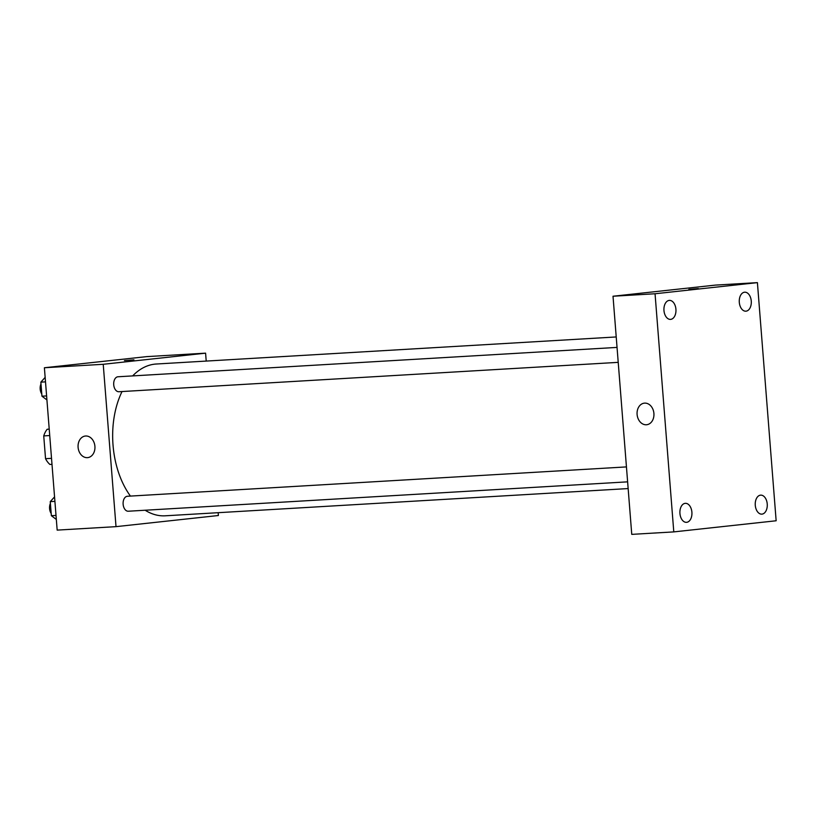 <?xml version="1.0" encoding="UTF-8"?>
<svg xmlns="http://www.w3.org/2000/svg" width="817" height="817" viewBox="0 0 817 817"><rect width="100%" height="100%" fill="white"/><g stroke="black" fill="none" stroke-linecap="round" stroke-linejoin="round"><path stroke-width="1.23" d="M51.522 458.337L45.538 458.684L43.74 435.9A21.028 13.276 86.6 0 1 47.161 429.282L49.214 429.058M45.538 458.684A21.028 13.276 86.6 0 0 49.929 464.454L51.992 464.342M49.725 435.553L43.74 435.9M49.224 429.16L47.161 429.282M218.149 512.688L218.374 515.517L116.014 526.648L57.17 530.11L44.394 367.752L146.754 356.62L205.588 353.158L206.211 361.073M616.222 336.951L156.333 364.014A76.022 48.019 86.6 0 0 132.66 375.912M122.029 391.547A76.022 48.019 86.6 0 0 130.444 496.093M145.15 510.237A76.022 48.019 86.6 0 0 165.269 515.803L628.15 488.566M116.014 526.648L103.228 364.29L205.588 353.158M617.049 347.409L117.985 376.77A7.496 4.728 86.6 0 0 113.706 384.531A7.496 4.728 86.6 0 0 118.874 391.731A7.496 4.728 86.6 0 0 119.016 391.721M627.63 481.846L128.279 511.228A7.496 4.728 -93.4 0 1 123.122 504.15A7.496 4.728 -93.4 0 1 127.248 496.287A7.496 4.728 -93.4 0 1 127.391 496.266L626.445 466.905M103.228 364.29L44.394 367.752M87.358 457.653A10.856 8.415 83.8 0 1 78.115 447.532A10.856 8.415 83.8 0 1 85.325 436.033A10.856 8.415 83.8 0 1 94.874 445.919A10.856 8.415 83.8 0 1 87.674 457.632A10.856 8.415 83.8 0 1 87.358 457.653M124.46 360.583L133.927 359.837M631.755 534.369L613.016 296.234L715.375 285.102L757.41 282.631L776.15 520.766L673.79 531.898L631.755 534.369M673.79 531.898L655.05 293.763L757.41 282.631M655.05 293.763L613.016 296.234M688.884 289.32L698.351 288.575M653.906 413.443A10.856 8.415 83.8 0 1 646.676 424.738A10.856 8.415 83.8 0 1 637.137 414.852A10.856 8.415 83.8 0 1 644.327 403.149A10.856 8.415 83.8 0 1 653.906 413.443M663.966 310.531A9.518 6.005 86.6 0 0 670.502 319.386A9.518 6.005 86.6 0 0 670.686 319.365A9.518 6.005 86.6 0 0 675.935 309.377A9.518 6.005 86.6 0 0 669.389 300.39A9.518 6.005 86.6 0 0 663.966 310.531M679.938 513.485A9.518 6.005 86.6 0 0 686.474 522.329A9.518 6.005 86.6 0 0 686.658 522.318A9.518 6.005 86.6 0 0 691.907 512.33A9.518 6.005 86.6 0 0 685.361 503.333A9.518 6.005 86.6 0 0 679.938 513.485M755.276 505.294A9.518 6.005 86.6 0 0 761.812 514.138A9.518 6.005 86.6 0 0 761.995 514.128A9.518 6.005 86.6 0 0 767.245 504.14A9.518 6.005 86.6 0 0 760.698 495.143A9.518 6.005 86.6 0 0 755.276 505.294M739.303 302.341A9.518 6.005 86.6 0 0 745.839 311.185A9.518 6.005 86.6 0 0 746.023 311.175A9.518 6.005 86.6 0 0 751.272 301.187A9.518 6.005 86.6 0 0 744.726 292.2A9.518 6.005 86.6 0 0 739.303 302.341M56.332 519.438L51.359 515.701L50.256 501.638L54.555 496.889M56.016 515.425L51.359 515.701M54.902 501.362L50.256 501.638M50.399 503.446A7.496 4.728 86.6 0 0 51.185 513.474M46.926 399.932L41.953 396.194L40.85 382.142L45.149 377.393M46.61 395.928L41.953 396.194M45.497 381.866L40.85 382.142M40.993 383.949A7.496 4.728 86.6 0 0 41.779 393.978M618.224 362.35L118.874 391.731"/></g></svg>
